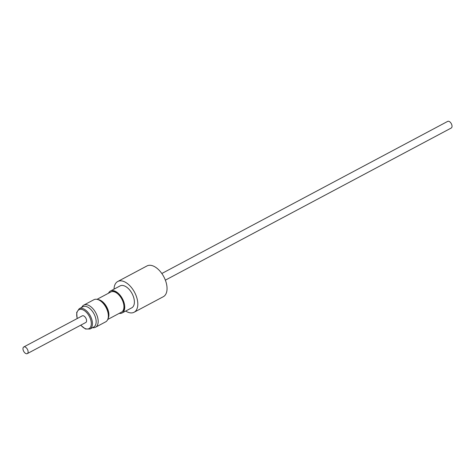 <?xml version="1.0" encoding="UTF-8"?>
<svg xmlns="http://www.w3.org/2000/svg" width="475" height="475" viewBox="0 0 475 475"><rect width="100%" height="100%" fill="white"/><g stroke="black" fill="none" stroke-linecap="round" stroke-linejoin="round"><path stroke-width="0.71" d="M165.359 280.155L451.226 128.03A3.764 2.114 -118 0 0 451.25 123.571A3.764 2.114 -118 0 0 447.693 121.386L161.821 273.511M125.691 311.054A17.415 9.785 -118 0 0 134.104 312.247L163.335 296.691A17.415 9.785 -118 0 0 165.87 281.598A17.415 9.785 -118 0 0 146.977 265.947L117.741 281.503A17.415 9.785 -118 0 0 114.03 289.144M134.104 312.247A17.415 9.785 -118 0 0 136.634 297.16A17.415 9.785 -118 0 0 117.741 281.503M95.226 316.635A11.489 6.454 -118 0 0 82.911 306.749L79.2 308.726A11.489 6.454 62 0 1 91.515 318.606A11.489 6.454 62 0 1 89.995 329.009L93.706 327.032A11.489 6.454 -118 0 0 95.226 316.635M81.748 307.367L81.771 307.313A12.528 7.042 62 0 1 83.737 305.128A12.528 7.042 62 0 1 97.167 315.911A12.528 7.042 62 0 1 95.511 327.251A12.528 7.042 62 0 1 92.601 327.661L92.542 327.655M95.511 327.251L105.688 321.836A12.528 7.042 -118 0 0 107.344 310.496A12.528 7.042 -118 0 0 93.913 299.713L83.737 305.128M119.213 313.369A12.409 6.971 -118 0 0 122.105 312.966A12.409 6.971 -118 0 0 124.711 306.132A12.409 6.971 -118 0 0 123.055 300.004A12.409 6.971 -118 0 0 117.568 292.707A12.409 6.971 -118 0 0 115.781 291.519A12.409 6.971 -118 0 0 110.443 291.05A12.409 6.971 -118 0 0 108.496 293.223M110.443 291.05L120.092 285.92A12.409 6.971 62 0 1 125.424 286.383A12.409 6.971 62 0 1 133.701 297.558A12.409 6.971 62 0 1 131.753 307.83L122.105 312.966M111.963 291.614A11.21 6.3 62 0 1 116.583 292.131A11.21 6.3 62 0 1 117.889 292.974M97.007 299.339L110.794 292A11.412 6.413 62 0 1 115.698 292.428A11.412 6.413 62 0 1 123.31 302.7A11.412 6.413 62 0 1 121.511 312.146L107.73 319.479M97.886 299.571A11.412 6.413 62 0 1 100.664 300.432A11.412 6.413 62 0 1 107.665 308.964A11.412 6.413 62 0 1 108.027 318.624M98.83 299.951A11.21 6.3 62 0 1 100.587 300.645A11.21 6.3 62 0 1 108.241 317.627M23.75 351.429A3.764 2.114 -118 0 0 27.307 353.614A3.764 2.114 -118 0 0 27.33 349.161A3.764 2.114 -118 0 0 23.774 346.97A3.764 2.114 -118 0 0 23.75 351.429M27.307 353.614L85.779 322.501A3.764 2.114 -118 0 0 85.803 318.042A3.764 2.114 -118 0 0 82.246 315.857L23.774 346.97M124.676 305.716A11.21 6.3 62 0 1 122.491 311.392M80.815 325.137A10.688 6.003 -118 0 0 89.276 328.468A10.688 6.003 -118 0 0 90.446 318.939A10.688 6.003 -118 0 0 80.869 309.332A10.688 6.003 -118 0 0 77.282 318.493M79.2 308.726L76.683 312.473L77.146 318.571M80.679 325.215L85.476 329.003L89.995 329.009"/></g></svg>
